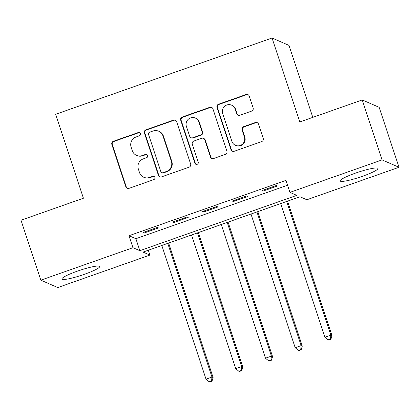 <?xml version="1.0" encoding="UTF-8"?>
<svg xmlns="http://www.w3.org/2000/svg" width="420" height="420" viewBox="0 0 420 420"><rect width="100%" height="100%" fill="white"/><g stroke="black" fill="none" stroke-linecap="round" stroke-linejoin="round"><path stroke-width="0.63" d="M140.385 133.618A1.748 1.717 -66.5 0 0 138.206 132.547L113.405 141.288A2.499 2.452 -66.5 0 0 111.851 144.464L125.864 186.837A2.499 2.452 -66.5 0 0 128.977 188.365L153.773 179.624A1.748 1.717 -66.5 0 0 153.93 176.374A1.748 1.717 -66.5 0 0 152.686 176.332L149.473 177.46A8.006 7.849 -66.5 0 1 139.514 172.562L138.348 169.029A8.006 7.849 -66.5 0 1 143.325 158.865L146.533 157.736A1.748 1.717 -66.5 0 0 146.69 154.481A1.748 1.717 -66.5 0 0 145.446 154.439L142.233 155.568A8.006 7.849 -66.5 0 1 132.274 150.67L131.108 147.137A8.006 7.849 -66.5 0 1 136.085 136.972L139.293 135.844A1.748 1.717 -66.5 0 0 140.385 133.618M139.671 132.704A1.748 1.717 -66.5 0 0 138.663 132.746L113.862 141.488A2.499 2.452 -66.5 0 0 112.308 144.664L126.32 187.036A2.499 2.452 -66.5 0 0 127.433 188.391M154.151 176.489A1.748 1.717 -66.5 0 0 153.143 176.531L149.935 177.66L149.473 177.46M146.911 154.597A1.748 1.717 -66.5 0 0 145.903 154.639L142.695 155.768L142.233 155.568M362.596 176.248A19.877 2.625 -18.3 0 1 340.153 180.931A19.877 2.625 -18.3 0 1 355.451 173.135A19.877 2.625 -18.3 0 1 377.895 168.452A19.877 2.625 -18.3 0 1 362.596 176.248M84.373 274.318A19.877 2.625 -18.3 0 1 61.934 279.001A19.877 2.625 -18.3 0 1 77.233 271.205A19.877 2.625 -18.3 0 1 99.677 266.522A19.877 2.625 -18.3 0 1 84.373 274.318M251.591 111.111A2.499 2.452 -66.5 0 0 253.145 107.935L249.212 96.049A2.499 2.452 -66.5 0 0 246.099 94.516L218.558 104.223A2.499 2.452 -66.5 0 0 217.004 107.399L231.016 149.772A2.499 2.452 -66.5 0 0 234.129 151.3L261.671 141.593A2.499 2.452 -66.5 0 0 263.225 138.416L258.478 124.058A2.499 2.452 -66.5 0 0 255.365 122.525L243.574 126.683A2.499 2.452 -66.5 0 0 242.02 129.859L244.377 136.978A6.689 6.562 -66.5 0 1 235.457 145.315A6.689 6.562 -66.5 0 1 231.887 141.383L222.663 113.489A6.689 6.562 -66.5 0 1 231.578 105.152A6.689 6.562 -66.5 0 1 235.153 109.085L236.686 113.736A2.499 2.452 -66.5 0 0 239.799 115.264L251.591 111.111M40.829 280.177L21 220.227L83.422 198.224L55.66 114.287L272.055 38.015L299.817 121.947L362.234 99.944L382.064 159.894L399 167.276L306.852 199.757L299.99 196.765L143.041 252.084L149.909 255.077L57.766 287.558L40.829 280.177L132.972 247.7L139.839 250.688L296.782 195.368L289.916 192.376L382.064 159.894M289.916 192.376L285.952 180.385L129.008 235.709L132.972 247.7M176.621 121.632A2.499 2.452 -66.5 0 0 173.507 120.104L145.966 129.811A2.499 2.452 -66.5 0 0 144.412 132.988L158.424 175.361A2.499 2.452 -66.5 0 0 161.537 176.888L189.079 167.181A2.499 2.452 -66.5 0 0 190.633 164.005L176.621 121.632M182.259 117.017L209.806 107.31A2.499 2.452 -66.5 0 1 212.919 108.843L226.931 151.21A2.499 2.452 -66.5 0 1 225.372 154.387L213.586 158.54A2.499 2.452 -66.5 0 1 210.472 157.012L204.792 139.828A2.499 2.452 -66.5 0 0 201.679 138.296L193.862 141.052A2.499 2.452 -66.5 0 0 192.302 144.228L198.219 162.12A1.748 1.717 -66.5 0 1 195.888 164.299A1.748 1.717 -66.5 0 1 194.953 163.27L180.705 120.194A2.499 2.452 -66.5 0 1 182.259 117.017L182.721 117.217L210.263 107.51L209.806 107.31M129.008 235.709L135.875 238.697L287.553 185.231M144.218 232.964L158.482 227.934L157.337 227.435L143.073 232.465L144.218 232.964L143.95 232.155M173.938 222.484L188.207 217.455L187.063 216.956L172.798 221.986L173.938 222.484L173.675 221.676M203.663 212.006L217.933 206.976L216.788 206.477L202.519 211.507L203.663 212.006L203.396 211.197M233.389 201.532L247.658 196.502L246.514 196.004L232.244 201.033L233.389 201.532L233.121 200.723M263.114 191.053L277.384 186.023L276.239 185.525L261.97 190.554L263.114 191.053L262.847 190.244M312.8 117.369L288.992 45.392L272.055 38.015M362.234 99.944L379.171 107.326L399 167.276M148.307 250.231L149.909 255.077M135.875 238.697L139.839 250.688M136.547 155.374L137.004 155.573A8.006 7.849 -66.5 0 0 142.695 155.768M143.787 177.266L144.244 177.466A8.006 7.849 -66.5 0 0 149.935 177.66M175.508 120.278A2.499 2.452 -66.5 0 0 173.964 120.304L146.422 130.011A2.499 2.452 -66.5 0 0 144.869 133.187L158.881 175.56A2.499 2.452 -66.5 0 0 159.994 176.915M149.625 132.2A1.748 1.717 -66.5 0 0 148.533 134.426L160.834 171.617A1.748 1.717 -66.5 0 0 163.013 172.688L166.399 171.497A8.006 7.849 -66.5 0 0 171.376 161.333L162.971 135.907A8.006 7.849 -66.5 0 0 153.006 131.008L149.625 132.2M161.768 172.646L162.225 172.846A1.748 1.717 -66.5 0 0 163.469 172.888L163.013 172.688M158.697 131.203L159.154 131.402A8.006 7.849 -66.5 0 1 163.427 136.106L171.833 161.532A8.006 7.849 -66.5 0 1 166.856 171.696L163.469 172.888M211.806 107.483A2.499 2.452 -66.5 0 0 210.263 107.51M203.453 138.359L203.915 138.558A2.499 2.452 -66.5 0 1 205.249 140.028L210.929 157.211A2.499 2.452 -66.5 0 0 212.042 158.571M182.721 117.217A2.499 2.452 -66.5 0 0 181.162 120.393L195.41 163.469A1.748 1.717 -66.5 0 0 196.124 164.383M198.896 121.994A6.689 6.562 -66.5 0 0 188.223 119.322A6.689 6.562 -66.5 0 0 186.407 126.399L189.656 136.227A2.499 2.452 -66.5 0 0 192.77 137.755L200.587 134.999A2.499 2.452 -66.5 0 0 202.146 131.822L198.896 121.994L199.353 122.194A6.689 6.562 -66.5 0 0 195.783 118.261L195.321 118.062M190.99 137.697L191.452 137.897A2.499 2.452 -66.5 0 0 193.226 137.954L192.77 137.755M199.353 122.194L202.603 132.022A2.499 2.452 -66.5 0 1 201.049 135.198L193.226 137.954M231.578 105.152L232.04 105.352A6.689 6.562 -66.5 0 1 235.609 109.284L237.148 113.936A2.499 2.452 -66.5 0 0 238.256 115.29M235.457 145.315L235.919 145.514A6.689 6.562 -66.5 0 0 244.834 137.177L244.377 136.978M257.365 122.698A2.499 2.452 -66.5 0 0 255.822 122.724L244.036 126.882A2.499 2.452 -66.5 0 0 242.477 130.058L244.834 137.177M248.099 94.689A2.499 2.452 -66.5 0 0 246.556 94.715L219.014 104.423A2.499 2.452 -66.5 0 0 217.46 107.599L231.472 149.972A2.499 2.452 -66.5 0 0 232.585 151.326M161.816 245.469L206.026 379.15L211.969 377.055L213.113 377.554L168.635 243.065M211.559 380.951L209.181 381.785L209.638 381.985L212.016 381.15L211.559 380.951L211.969 377.055L167.759 243.374M209.181 381.785L206.026 379.15M213.113 377.554L212.016 381.15M191.536 234.99L235.746 368.671L241.694 366.576L242.839 367.075L198.361 232.585M241.285 370.471L238.907 371.312L239.363 371.511L241.742 370.671L241.285 370.471L241.694 366.576L197.484 232.895M238.907 371.312L235.746 368.671M242.839 367.075L241.742 370.671M221.261 224.516L265.472 358.192L271.42 356.097L272.564 356.596L228.086 222.107M271.01 359.993L268.632 360.832L269.089 361.032L271.467 360.192L271.01 359.993L271.42 356.097L227.209 222.416M268.632 360.832L265.472 358.192M272.564 356.596L271.467 360.192M250.987 214.037L295.197 347.718L301.14 345.618L302.284 346.117L257.812 211.633M300.736 349.519L298.358 350.354L298.814 350.553L301.193 349.718L300.736 349.519L301.14 345.618L256.93 211.942M298.358 350.354L295.197 347.718M302.284 346.117L301.193 349.718M280.712 203.558L324.923 337.239L330.866 335.144L332.01 335.643L287.532 201.154M330.456 339.04L328.078 339.875L328.54 340.074L330.913 339.239L330.456 339.04L330.866 335.144L286.655 201.464M328.078 339.875L324.923 337.239M332.01 335.643L330.913 339.239M138.663 132.746L138.206 132.547M153.143 176.531L152.686 176.332M145.903 154.639L145.446 154.439M126.32 187.036L125.864 186.837M112.308 144.664L111.851 144.464M113.862 141.488L113.405 141.288M158.881 175.56L158.424 175.361M144.869 133.187L144.412 132.988M146.422 130.011L145.966 129.811M173.964 120.304L173.507 120.104M166.856 171.696L166.399 171.497M171.833 161.532L171.376 161.333M163.427 136.106L162.971 135.907M210.929 157.211L210.472 157.012M205.249 140.028L204.792 139.828M195.41 163.469L194.953 163.27M181.162 120.393L180.705 120.194M201.049 135.198L200.587 134.999M202.603 132.022L202.146 131.822M237.148 113.936L236.686 113.736M235.609 109.284L235.153 109.085M242.477 130.058L242.02 129.859M244.036 126.882L243.574 126.683M255.822 122.724L255.365 122.525M231.472 149.972L231.016 149.772M217.46 107.599L217.004 107.399M219.014 104.423L218.558 104.223M246.556 94.715L246.099 94.516"/></g></svg>
